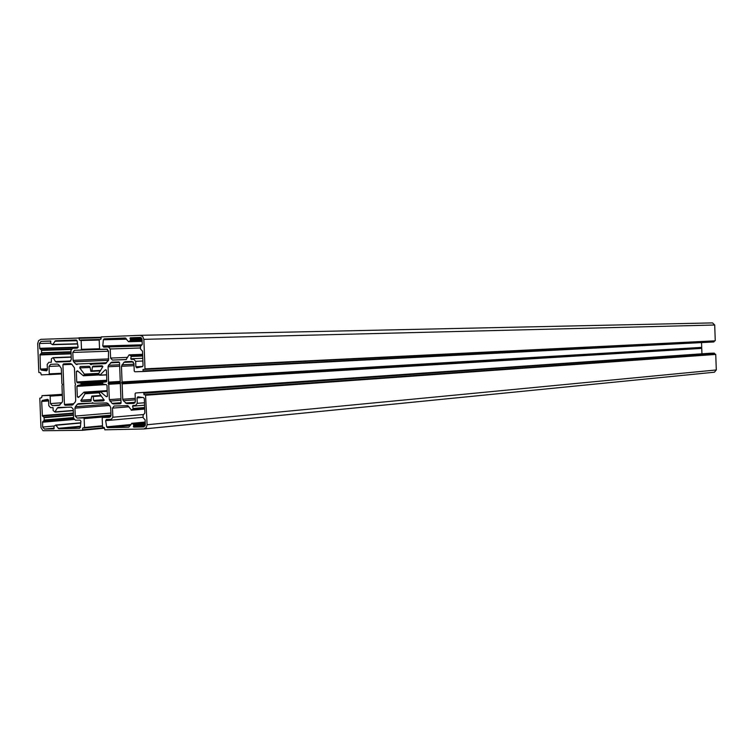 <?xml version="1.0" encoding="UTF-8"?>
<svg xmlns="http://www.w3.org/2000/svg" width="754" height="754" viewBox="0 0 754 754"><rect width="100%" height="100%" fill="white"/><g stroke="black" fill="none" stroke-linecap="round" stroke-linejoin="round"><path stroke-width="1.13" d="M73.562 417.999L44.034 420.525L44.194 420.035L73.543 417.537M73.449 415.256L44.1 417.697L43.911 417.216L73.43 414.775M79.227 396.736L77.323 396.868L78.491 397.481L83.977 392.137L107.2 390.77M91.215 400.817L81.583 401.514L80.848 400.713L85.079 393.739L84.307 392.278M143.816 426.877L145.315 424.785L145.126 419.846L143.156 417.763L143.062 415.237L144.862 413.069L144.316 398.621L143.505 397.612L137.888 396.821L137.058 397.886L137.266 403.324L135.626 405.445L132.977 405.52L132.581 406.17L144.57 405.209M106.587 374.785L99.962 375.134L105.24 369.856L106.427 370.468L106.832 381.034L106.201 381.882L102.836 382.297L102.487 383.937L106.314 384.653L107.002 385.454L107.398 396.02L106.267 396.698L100.31 391.656L99.34 393.334L104.146 400.072L103.486 400.921L94.391 401.166L104.08 400.459M71.423 348.97L41.319 349.913L41.508 350.393L71.14 349.46M71.017 351.75L41.593 352.731L41.442 353.221L71.027 352.222M78.143 371.383L76.343 371.477L77.464 370.789L83.364 375.784L99.094 374.813M102.836 366.435L92.374 366.915L91.837 371.326L100.329 370.911L90.876 371.364L89.999 366.991L89.264 366.265L80.235 366.576L79.745 367.924L84.335 374.116L83.666 375.624M140.225 337.406L142.054 339.423L142.242 344.361L140.442 346.557L140.536 349.093L142.506 351.138L143.053 365.596L142.327 366.651L136.823 367.792L135.871 366.783L135.663 361.336L133.788 359.319L131.234 359.404L130.772 358.781L142.779 358.291M99.962 375.134L98.585 373.645L102.864 366.623L102.12 365.822L93.044 366.133L92.374 366.915M142.629 354.437L129.066 354.851L126.088 359.592L112.45 360.073L110.593 358.065L127.624 357.396M105.833 363.485L90.15 364.163L91.102 364.757L92.007 364.107L105.192 363.645L108.378 360.553L108.538 351.1L106.682 349.102L100.188 349.347L99.537 348.65L99.198 339.771L100.904 339.187L101.262 336.897L140.15 335.323L712.53 322.901L714.698 325.012L143.863 339.347L142.713 336.473L140.15 335.323M140.574 347.99L110.244 348.97L110.593 358.065M120.263 381.703L108.585 382.391L108.161 383.202L108.736 384.276L109.321 399.629L120.913 398.781M108.585 382.391L108.067 366.746L119.669 366.208M120.97 403.381L113.317 403.965L120.282 403.776L121.074 402.909L119.537 362.749L118.906 361.948L111.705 362.174L108.529 365.266L108.067 366.746M113.317 403.965L112.035 403.39L121.064 402.702M109.321 399.629L112.035 403.39M121.988 381.976L701.71 347.387L121.988 381.976L121.554 382.787L122.139 383.861L122.723 399.262L123.307 400.713L126.738 403.607L133.826 403.409M122.054 381.684L121.46 366.284L123.892 362.354L125.126 361.703L132.063 361.458L133.948 363.475L134.231 371.062L134.891 371.769L142.657 371.515L143.081 370.977L714.123 341.666L142.666 371.515L713.868 341.948M714.999 340.836L144.561 369.413L144.994 368.876L714.999 340.836L143.024 369.469L143.081 370.977M144.994 368.876L143.863 339.347M100.178 349.347L107.021 349.13L100.178 349.347M90.15 364.163L106.041 363.362M106.634 362.731L75.777 364.069L77.04 364.625M75.777 364.069L73.675 361.788L108.519 360.346M108.84 358.913L73.1 360.355L73.675 361.788M73.1 360.355L72.799 352.438L108.538 351.223M107.407 349.253L74.476 350.318L72.799 352.438M74.476 350.318L107.332 349.225M99.547 348.763L81.489 349.328L80.904 350.073M81.489 349.328L81.149 340.488L99.208 340.035M59.839 365.944L49.01 366.416L49.293 373.871L48.727 374.606L61.517 373.965L41.253 374.861L40.735 372.881L38.812 372.438L37.7 343.541L38.605 340.619L41.008 339.328L100.847 337.302L78.887 337.792L79.415 340.045L81.149 340.488M49.01 366.416L50.659 364.314L57.389 364.078L58.642 364.634L61.3 368.338L61.885 383.55L62.45 384.615L61.969 385.709L62.554 400.921L62.101 402.382L59.048 405.407L52.262 405.586L59.962 405.011M61.79 402.768L50.443 403.588L52.262 405.586M50.443 403.588L50.15 396.133L62.337 395.322M62.309 394.587L49.519 395.435L50.15 396.133M49.519 395.435L42.035 395.652L41.696 397.65L39.811 398.216L40.961 427.556L43.025 430.732L82.459 430.289L82.789 428.018L84.486 427.471L102.487 425.784M110.744 416.331L84.146 418.63L84.486 427.471M84.146 418.63L83.505 417.923L110.979 415.558M110.989 415.171L77.078 418.074L83.505 417.923M77.078 418.074L75.24 416.067L110.904 413.069M109.801 405.445L74.938 408.159L75.24 416.067M74.938 408.159L75.4 406.698L108.604 404.153M89.858 403.352L77.323 404.285L75.4 406.698M77.323 404.285L78.473 403.654L93.176 403.117M109.481 417.292L110.989 415.2L110.687 407.235L107.973 403.465L106.691 402.9L93.505 403.249L92.553 402.664L91.884 403.211M109.283 417.311L102.789 417.462L110.414 416.802L102.761 417.462L102.195 418.197L102.535 427.075L104.288 427.556L104.825 429.808L143.91 428.969L714.396 372.212L716.3 369.969L147.115 424.738L146.257 427.603L143.91 428.969M145.993 395.228L715.744 354.427L145.522 394.719L147.115 424.738M145.522 394.719L143.986 394.757L143.929 393.249L714.264 353.126L143.458 392.74L143.929 393.249M135.701 392.966L709.693 353.277L143.458 392.74M135.682 392.966L135.098 393.711L135.39 401.298L133.665 403.418M72.243 405.049L75.24 402.023L75.702 400.553L75.117 385.303L75.598 384.21L75.032 383.145L74.448 367.895L71.771 364.173L70.508 363.617L63.76 363.852L62.912 364.719L71.922 364.333M72.101 405.058L65.344 405.237L73.1 404.662M73.147 404.615L65.344 405.237M65.051 405.218L64.439 404.427L62.912 364.719M129.339 354.936L130.876 355.869L142.666 355.417M110.244 348.97L108.388 346.963L103.713 347.142L102.789 345.992L103.355 339.762L104.203 338.848L125.324 337.999L128.529 341.713L142.129 341.242M142.091 340.233L130.263 340.544L128.802 341.6M130.263 340.544L130.499 339.894L142.063 339.602M141.959 338.81L130.244 339.102L130.499 339.894M130.244 339.102L130.385 337.801L140.894 337.556M140.169 337.406L130.385 337.801M142.695 356.011L131.168 356.453L130.772 358.781M131.168 356.453L130.876 355.869M91.828 396.086L100.913 395.454L91.828 396.086L93.232 396.519L93.656 400.431L94.391 401.166M91.809 396.086L90.659 401.269M81.583 401.514L90.603 401.269M77.323 396.868L76.917 386.368L105.758 384.615M102.469 383.324L81.253 384.587L77.53 385.53L76.917 386.368M81.253 384.587L80.782 382.985L77.426 382.778L76.748 381.976L106.795 380.252M76.343 371.477L76.748 381.976M70.829 360.978L55.542 361.6L53.063 357.622L51.395 358.744L51.319 362.25L48.85 362.335L51.413 362.231L48.85 362.335M71.074 353.456L40.037 354.531L40.424 369.102L41.197 370.091L46.578 370.836L47.398 369.79L47.191 364.436L48.84 362.335M40.037 354.531L41.442 353.221M41.593 352.731L41.508 350.393M41.319 349.913L39.811 348.716L78.011 347.556M50.838 341.119L41.084 341.364L39.434 343.475L39.811 348.716M41.084 341.364L50.537 340.987L50.838 343.664L52.601 344.682L77.577 343.994M55.542 361.6L69.641 361.6L71.31 359.479L70.961 350.45L72.638 348.329L77.247 348.15L78.067 346.944L77.04 340.808L76.154 339.969L55.447 340.789L52.601 344.682M144.711 408.988L131.45 410.091L132.911 409.073L144.674 408.103M144.655 407.528L133.147 408.47L132.911 409.073M133.147 408.47L132.581 406.17M143.58 426.905L133.788 427.113L145.004 426.029M145.305 424.7L133.552 425.831L133.788 427.113M133.552 425.831L133.741 425.02L145.277 423.918M145.258 423.267L133.467 424.389L133.741 425.02M133.467 424.389L131.922 423.428L145.211 422.183M143.533 414.54L112.855 417.226L111.243 419.328L106.437 419.45L105.645 420.647L106.682 426.83L107.596 427.688L128.774 427.226L131.922 423.428M112.855 417.226L112.506 408.121L129.009 406.802M131.45 410.091L127.841 405.652L114.127 406.01L112.506 408.121M67.2 407.245L57.332 407.999L54.901 412.023L53.138 410.515L53.063 407.612L50.593 407.678L48.784 405.68L48.576 400.336L47.634 399.337L42.365 400.412L48.51 399.988M57.332 407.999L58.02 407.48L71.385 407.132L73.213 409.139L73.562 418.159L75.4 420.176L80.009 420.063L80.923 421.222L80.367 427.405L79.528 428.3L58.831 428.753L55.673 425.049L54.015 426.161L53.958 428.847M54.194 428.168L44.467 429.064L53.911 428.856M44.467 429.064L42.658 427.066L42.629 421.806L73.807 419.12M44.034 420.525L42.629 421.806M44.1 417.697L44.194 420.035M73.383 413.465L42.403 416.001L43.911 417.216M42.403 416.001L41.668 401.439L42.365 400.412M701.672 347.537L701.701 348.386L122.044 383.579M122.139 383.861L701.701 348.386M701.757 348.536L701.946 353.814M709.702 353.277L714.264 353.126M715.471 354.163L714.566 354.192L714.538 353.4M715.744 354.427L716.3 369.969M144.146 428.932L714.396 372.212M140.206 335.323L712.53 322.901M715.254 340.554L714.698 325.012M714.095 340.883L714.123 341.666M701.71 347.387L701.54 342.589M108.161 383.202L120.291 382.476M129.961 338.197L141.432 337.924M121.554 382.787L701.418 347.971M133.345 426.745L145.202 425.595M143.986 394.757L714.566 354.192M85.023 393.06L99.801 392.08M98.765 373.371L84.335 374.116M79.745 367.924L90.046 367.452M105.24 369.856L106.116 369.818M126.427 359.498L112.45 360.073M92.252 370.845L100.631 370.431M108.529 365.266L119.613 364.757M110.48 362.825L119.471 362.429M108.651 382.099L120.254 381.42M133.788 359.319L131.234 359.404M121.46 366.284L134.033 365.699M123.892 362.354L133.288 361.948M121.931 364.804L133.976 364.257M108.406 346.963L140.781 345.973L108.388 346.963M102.789 345.992L142.035 344.832M126.587 339.187L103.355 339.762M104.203 338.848L125.993 338.32M135.871 366.783L142.713 366.453M142.883 361.025L135.663 361.336M56.314 362.071L70.103 361.505M79.349 338.292L100.857 337.801M99.236 339.536L80.697 339.988L99.236 339.536M84.325 374.795L98.51 374.059M90.395 364.248L91.781 364.182M104.118 382.137L81.215 383.484M80.782 382.985L106.738 381.467M106.832 381.072L77.426 382.778M67.276 363.73L63.468 363.899M49.293 373.871L61.489 373.268M39.877 354.946L71.093 353.852M47.361 368.791L40.424 369.102M78.086 347.16L39.623 348.31M39.434 343.475L50.556 343.183M52.855 344.578L77.558 343.899M71.215 357.038L53.327 357.707M76.795 340.271L55.447 340.789M41.197 370.091L47.398 369.799M64.439 404.427L73.883 403.729M54.75 341.242L77.012 340.695M77.539 343.786L52.95 344.455M53.449 357.858L71.225 357.189M100.942 395.492L92.78 396.057M104.033 399.667L93.656 400.431M93.232 396.519L101.29 395.954M109.905 401.081L120.97 400.251M108.736 384.276L120.329 383.569M107.219 391.326L100.602 391.76M106.267 396.698L107.2 396.632M120.32 383.286L108.651 383.993M126.738 403.607L134.721 402.985M122.723 399.262L135.277 398.338M125.447 403.032L135.211 402.287M123.307 400.713L135.334 399.818M130.725 424.549L106.682 426.83M105.645 420.647L143.185 417.282M107.596 427.688L130.15 425.529M144.476 402.768L137.266 403.324M137.058 397.886L142.581 397.481M104.316 428.197L82.488 430.289L104.316 428.197M91.668 403.305L93.27 403.183L91.686 403.296M82.855 429.771L104.297 427.725M84.09 427.989L102.506 426.264L84.118 427.989M99.264 392.796L85.079 393.739M80.98 400.195L91.309 399.45M102.497 384.031L77.53 385.53M80.867 385.115L102.487 383.814M48.595 400.949L41.668 401.439M42.215 415.595L73.364 413.051M62.299 394.314L42.054 395.652L62.299 394.314M42.658 427.066L54.297 426.01M74.043 419.488L42.469 422.221M55.919 425.115L80.772 422.881M73.27 410.562L55.447 411.976M80.424 426.745L58.831 428.753M80.763 423.032L56.06 425.247M58.105 428.338L80.471 426.274M55.532 411.863L73.27 410.449M83.977 392.137L107.2 390.61M100.31 391.656L107.219 391.203M83.364 375.784L99.217 374.945M99.698 375.256L106.597 374.889M129.066 354.851L142.629 354.342M128.529 341.713L142.129 341.345M53.063 357.622L71.215 356.944M131.205 410.195L144.711 409.073M131.62 423.333L145.211 422.061M55.183 412.118L73.279 410.676M55.673 425.049L80.782 422.796"/></g></svg>
